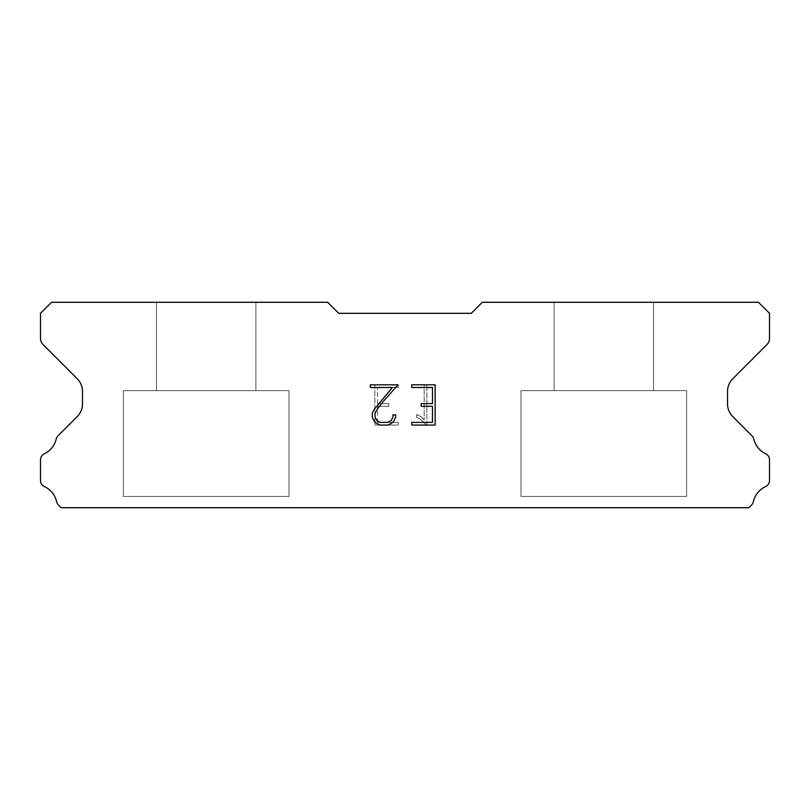 <?xml version="1.0" encoding="UTF-8"?>
<svg xmlns="http://www.w3.org/2000/svg" width="810" height="810" viewBox="0 0 810 810"><rect width="100%" height="100%" fill="white"/><g stroke="black" fill="none" stroke-linecap="round" stroke-linejoin="round"><path stroke-width="0.61" stroke-dasharray="4.05 3.04" d="M255.889 390.643L255.889 302.282L156.482 302.282L156.482 390.643L255.889 390.643L156.482 390.643L255.889 390.643L255.889 302.282L156.482 302.282L156.482 390.643L255.889 390.643L156.482 390.643L255.889 390.643L255.889 302.282L156.482 302.282L156.482 390.643L255.889 390.643L156.482 390.643L255.889 390.643L255.889 302.282L156.482 302.282L156.482 390.643L255.889 390.643L156.482 390.643L255.889 390.643L255.889 302.282L156.482 302.282L156.482 390.643L255.889 390.643L156.482 390.643L255.889 390.643L255.889 302.282L156.482 302.282L156.482 390.643L255.889 390.643L156.482 390.643L255.889 390.643L255.889 302.282L156.482 302.282L156.482 390.643L255.889 390.643L156.482 390.643L255.889 390.643L255.889 302.282L156.482 302.282L156.482 390.643L255.889 390.643L156.482 390.643L255.889 390.643L255.889 302.282L156.482 302.282L156.482 390.643L255.889 390.643L156.482 390.643L255.889 390.643L255.889 302.282L156.482 302.282L156.482 390.643L255.889 390.643L156.482 390.643L255.889 390.643L255.889 302.282L156.482 302.282L156.482 390.643L255.889 390.643L156.482 390.643L255.889 390.643L255.889 302.282L156.482 302.282L156.482 390.643L255.889 390.643L156.482 390.643L255.889 390.643L255.889 302.282L156.482 302.282L156.482 390.643L255.889 390.643L156.482 390.643L255.889 390.643L255.889 302.282L156.482 302.282L156.482 390.643L255.889 390.643L156.482 390.643L255.889 390.643L255.889 302.282L156.482 302.282L156.482 390.643L255.889 390.643L156.482 390.643L255.889 390.643L255.889 302.282L156.482 302.282L156.482 390.643L255.889 390.643L156.482 390.643L255.889 390.643L255.889 302.282L156.482 302.282L156.482 390.643L255.889 390.643L156.482 390.643L255.889 390.643L255.889 302.282L156.482 302.282L156.482 390.643L255.889 390.643L156.482 390.643L255.889 390.643L255.889 302.282L156.482 302.282L156.482 390.643L255.889 390.643L156.482 390.643L255.889 390.643L255.889 302.282L156.482 302.282L156.482 390.643L255.889 390.643L156.482 390.643L255.889 390.643L255.889 302.282L156.482 302.282L156.482 390.643L255.889 390.643L156.482 390.643L255.889 390.643L255.889 302.282L156.482 302.282L156.482 390.643L255.889 390.643L156.482 390.643L255.889 390.643L255.889 302.282L156.482 302.282L156.482 390.643L255.889 390.643L156.482 390.643L255.889 390.643L255.889 302.282L156.482 302.282L156.482 390.643L255.889 390.643L156.482 390.643L255.889 390.643L255.889 302.282L156.482 302.282L156.482 390.643L255.889 390.643L156.482 390.643L255.889 390.643L255.889 302.282L156.482 302.282L156.482 390.643L255.889 390.643L156.482 390.643L255.889 390.643L255.889 302.282L156.482 302.282L156.482 390.643L255.889 390.643L156.482 390.643L255.889 390.643L255.889 302.282L156.482 302.282L156.482 390.643L255.889 390.643L156.482 390.643L255.889 390.643L255.889 302.282L156.482 302.282L156.482 390.643L255.889 390.643L156.482 390.643L255.889 390.643L255.889 302.282L156.482 302.282L156.482 390.643L255.889 390.643L156.482 390.643L255.889 390.643L255.889 302.282L156.482 302.282L156.482 390.643L255.889 390.643L156.482 390.643L255.889 390.643L255.889 302.282L156.482 302.282L156.482 390.643L255.889 390.643L156.482 390.643L255.889 390.643L255.889 302.282L156.482 302.282L156.482 390.643L255.889 390.643L156.482 390.643L255.889 390.643L255.889 302.282L156.482 302.282L156.482 390.643L255.889 390.643L156.482 390.643L255.889 390.643L255.889 302.282L156.482 302.282L156.482 390.643L255.889 390.643L156.482 390.643L255.889 390.643L255.889 302.282L156.482 302.282L156.482 390.643L255.889 390.643L156.482 390.643L255.889 390.643L255.889 302.282L156.482 302.282L156.482 390.643L255.889 390.643L156.482 390.643L255.889 390.643L255.889 302.282L156.482 302.282L156.482 390.643L255.889 390.643L156.482 390.643L255.889 390.643L255.889 302.282L156.482 302.282L156.482 390.643L255.889 390.643L156.482 390.643L156.482 302.282L156.482 390.643L255.889 390.643L255.889 302.282L156.482 302.282L156.482 390.643L255.889 390.643L255.889 302.282L156.482 302.282L156.482 390.643L255.889 390.643L255.889 302.282L156.482 302.282L156.482 390.643L255.889 390.643L255.889 302.282L156.482 302.282L156.482 390.643L255.889 390.643L255.889 302.282L156.482 302.282L156.482 390.643L255.889 390.643L255.889 302.282L156.482 302.282L156.482 390.643L255.889 390.643L255.889 302.282L156.482 302.282L156.482 390.643L255.889 390.643L255.889 302.282L156.482 302.282L156.482 390.643L255.889 390.643L255.889 302.282L156.482 302.282L156.482 390.643L255.889 390.643L255.889 302.282L156.482 302.282L156.482 390.643L255.889 390.643L255.889 302.282L156.482 302.282L156.482 390.643L255.889 390.643L255.889 302.282L156.482 302.282L156.482 390.643L255.889 390.643L255.889 302.282L156.482 302.282L156.482 390.643L255.889 390.643L255.889 302.282L156.482 302.282L156.482 390.643L255.889 390.643L255.889 302.282L156.482 302.282L156.482 390.643L255.889 390.643L255.889 302.282L156.482 302.282L156.482 390.643L255.889 390.643L255.889 302.282L156.482 302.282L156.482 390.643L255.889 390.643L255.889 302.282L156.482 302.282L156.482 390.643L255.889 390.643L255.889 302.282L156.482 302.282L156.482 390.643L255.889 390.643L255.889 302.282L156.482 302.282L156.482 390.643L255.889 390.643L255.889 302.282L156.482 302.282L156.482 390.643L255.889 390.643L255.889 302.282L156.482 302.282L156.482 390.643L255.889 390.643L255.889 302.282L156.482 302.282L156.482 390.643L255.889 390.643L255.889 302.282L156.482 302.282L156.482 390.643L255.889 390.643L255.889 302.282L156.482 302.282L156.482 390.643L255.889 390.643L255.889 302.282L156.482 302.282L156.482 390.643L255.889 390.643L255.889 302.282L156.482 302.282L156.482 390.643L255.889 390.643L255.889 302.282L156.482 302.282L156.482 390.643L255.889 390.643L255.889 302.282L156.482 302.282L156.482 390.643L255.889 390.643L255.889 302.282L156.482 302.282L156.482 390.643L255.889 390.643L255.889 302.282L156.482 302.282L156.482 390.643L255.889 390.643L255.889 302.282L156.482 302.282L156.482 390.643L255.889 390.643L255.889 302.282L156.482 302.282L156.482 390.643L255.889 390.643L255.889 302.282L156.482 302.282L156.482 390.643L255.889 390.643L255.889 302.282L156.482 302.282L156.482 390.643L255.889 390.643L255.889 302.282L156.482 302.282L156.482 390.643L255.889 390.643L255.889 302.282L156.482 302.282L255.889 302.282L156.482 302.282L255.889 302.282L255.889 390.643L156.482 390.643M123.343 507.505L289.018 507.505M653.518 390.643L653.518 302.282L554.111 302.282L554.111 390.643L653.518 390.643L554.111 390.643L653.518 390.643L653.518 302.282L554.111 302.282L554.111 390.643L653.518 390.643L554.111 390.643L653.518 390.643L653.518 302.282L554.111 302.282L554.111 390.643L653.518 390.643L554.111 390.643L653.518 390.643L653.518 302.282L554.111 302.282L554.111 390.643L653.518 390.643L554.111 390.643L653.518 390.643L653.518 302.282L554.111 302.282L554.111 390.643L653.518 390.643L554.111 390.643L653.518 390.643L653.518 302.282L554.111 302.282L554.111 390.643L653.518 390.643L554.111 390.643L653.518 390.643L653.518 302.282L554.111 302.282L554.111 390.643L653.518 390.643L554.111 390.643L653.518 390.643L653.518 302.282L554.111 302.282L554.111 390.643L653.518 390.643L554.111 390.643L653.518 390.643L653.518 302.282L554.111 302.282L554.111 390.643L653.518 390.643L554.111 390.643L653.518 390.643L653.518 302.282L554.111 302.282L554.111 390.643L653.518 390.643L554.111 390.643L653.518 390.643L653.518 302.282L554.111 302.282L554.111 390.643L653.518 390.643L554.111 390.643L653.518 390.643L653.518 302.282L554.111 302.282L554.111 390.643L653.518 390.643L554.111 390.643L653.518 390.643L653.518 302.282L554.111 302.282L554.111 390.643L653.518 390.643L554.111 390.643L653.518 390.643L653.518 302.282L554.111 302.282L554.111 390.643L653.518 390.643L554.111 390.643L653.518 390.643L653.518 302.282L554.111 302.282L554.111 390.643L653.518 390.643L554.111 390.643L653.518 390.643L653.518 302.282L554.111 302.282L554.111 390.643L653.518 390.643L554.111 390.643L653.518 390.643L653.518 302.282L554.111 302.282L554.111 390.643L653.518 390.643L554.111 390.643L653.518 390.643L653.518 302.282L554.111 302.282L554.111 390.643L653.518 390.643L554.111 390.643L653.518 390.643L653.518 302.282L554.111 302.282L554.111 390.643L653.518 390.643L554.111 390.643L653.518 390.643L653.518 302.282L554.111 302.282L554.111 390.643L653.518 390.643L554.111 390.643L653.518 390.643L653.518 302.282L554.111 302.282L554.111 390.643L653.518 390.643L554.111 390.643L653.518 390.643L653.518 302.282L554.111 302.282L554.111 390.643L653.518 390.643L554.111 390.643L653.518 390.643L653.518 302.282L554.111 302.282L554.111 390.643L653.518 390.643L554.111 390.643L653.518 390.643L653.518 302.282L554.111 302.282L554.111 390.643L653.518 390.643L554.111 390.643L653.518 390.643L653.518 302.282L554.111 302.282L554.111 390.643L653.518 390.643L554.111 390.643L653.518 390.643L653.518 302.282L554.111 302.282L554.111 390.643L653.518 390.643L554.111 390.643L653.518 390.643L653.518 302.282L554.111 302.282L554.111 390.643L653.518 390.643L554.111 390.643L653.518 390.643L653.518 302.282L554.111 302.282L554.111 390.643L653.518 390.643L554.111 390.643L653.518 390.643L653.518 302.282L554.111 302.282L554.111 390.643L653.518 390.643L554.111 390.643L653.518 390.643L653.518 302.282L554.111 302.282L554.111 390.643L653.518 390.643L554.111 390.643L653.518 390.643L653.518 302.282L554.111 302.282L554.111 390.643L653.518 390.643L554.111 390.643L653.518 390.643L653.518 302.282L554.111 302.282L554.111 390.643L653.518 390.643L554.111 390.643L653.518 390.643L653.518 302.282L554.111 302.282L554.111 390.643L653.518 390.643L554.111 390.643L653.518 390.643L653.518 302.282L554.111 302.282L554.111 390.643L653.518 390.643L554.111 390.643L653.518 390.643L653.518 302.282L554.111 302.282L554.111 390.643L653.518 390.643L554.111 390.643L653.518 390.643L653.518 302.282L554.111 302.282L554.111 390.643L653.518 390.643L554.111 390.643L653.518 390.643L653.518 302.282L554.111 302.282L554.111 390.643L653.518 390.643L554.111 390.643L653.518 390.643L653.518 302.282L554.111 302.282L554.111 390.643L653.518 390.643L554.111 390.643L653.518 390.643L653.518 302.282L554.111 302.282L554.111 390.643L653.518 390.643L554.111 390.643L554.111 302.282L554.111 390.643L653.518 390.643L653.518 302.282L554.111 302.282L554.111 390.643L653.518 390.643L653.518 302.282L554.111 302.282L554.111 390.643L653.518 390.643L653.518 302.282L554.111 302.282L554.111 390.643L653.518 390.643L653.518 302.282L554.111 302.282L554.111 390.643L653.518 390.643L653.518 302.282L554.111 302.282L554.111 390.643L653.518 390.643L653.518 302.282L554.111 302.282L554.111 390.643L653.518 390.643L653.518 302.282L554.111 302.282L554.111 390.643L653.518 390.643L653.518 302.282L554.111 302.282L554.111 390.643L653.518 390.643L653.518 302.282L554.111 302.282L554.111 390.643L653.518 390.643L653.518 302.282L554.111 302.282L554.111 390.643L653.518 390.643L653.518 302.282L554.111 302.282L554.111 390.643L653.518 390.643L653.518 302.282L554.111 302.282L554.111 390.643L653.518 390.643L653.518 302.282L554.111 302.282L554.111 390.643L653.518 390.643L653.518 302.282L554.111 302.282L554.111 390.643L653.518 390.643L653.518 302.282L554.111 302.282L554.111 390.643L653.518 390.643L653.518 302.282L554.111 302.282L554.111 390.643L653.518 390.643L653.518 302.282L554.111 302.282L554.111 390.643L653.518 390.643L653.518 302.282L554.111 302.282L554.111 390.643L653.518 390.643L653.518 302.282L554.111 302.282L554.111 390.643L653.518 390.643L653.518 302.282L554.111 302.282L554.111 390.643L653.518 390.643L653.518 302.282L554.111 302.282L554.111 390.643L653.518 390.643L653.518 302.282L554.111 302.282L554.111 390.643L653.518 390.643L653.518 302.282L554.111 302.282L554.111 390.643L653.518 390.643L653.518 302.282L554.111 302.282L554.111 390.643L653.518 390.643L653.518 302.282L554.111 302.282L554.111 390.643L653.518 390.643L653.518 302.282L554.111 302.282L554.111 390.643L653.518 390.643L653.518 302.282L554.111 302.282L554.111 390.643L653.518 390.643L653.518 302.282L554.111 302.282L554.111 390.643L653.518 390.643L653.518 302.282L554.111 302.282L554.111 390.643L653.518 390.643L653.518 302.282L554.111 302.282L554.111 390.643L653.518 390.643L653.518 302.282L554.111 302.282L554.111 390.643L653.518 390.643L653.518 302.282L554.111 302.282L554.111 390.643L653.518 390.643L653.518 302.282L554.111 302.282L554.111 390.643L653.518 390.643L653.518 302.282L554.111 302.282L554.111 390.643L653.518 390.643L653.518 302.282L554.111 302.282L554.111 390.643L653.518 390.643L653.518 302.282L554.111 302.282L554.111 390.643L653.518 390.643L653.518 302.282L554.111 302.282L653.518 302.282L554.111 302.282L653.518 302.282L653.518 390.643L554.111 390.643M520.982 507.505L686.657 507.505M686.657 496.459L686.657 390.643L520.982 390.643L520.982 496.459L686.657 496.459L520.982 496.459L686.657 496.459L686.657 390.643L520.982 390.643L520.982 496.459L686.657 496.459L520.982 496.459L686.657 496.459L686.657 390.643L520.982 390.643L520.982 496.459L686.657 496.459L520.982 496.459L686.657 496.459L686.657 390.643L520.982 390.643L520.982 496.459L686.657 496.459L520.982 496.459L686.657 496.459L686.657 390.643L520.982 390.643L520.982 496.459L686.657 496.459L520.982 496.459L686.657 496.459L686.657 390.643L520.982 390.643L520.982 496.459L686.657 496.459L520.982 496.459L686.657 496.459L686.657 390.643L520.982 390.643L520.982 496.459L686.657 496.459L520.982 496.459L686.657 496.459L686.657 390.643L520.982 390.643L520.982 496.459L686.657 496.459L520.982 496.459L686.657 496.459L686.657 390.643L520.982 390.643L520.982 496.459L686.657 496.459L520.982 496.459L686.657 496.459L686.657 390.643L520.982 390.643L520.982 496.459L686.657 496.459L520.982 496.459L686.657 496.459L686.657 390.643L520.982 390.643L520.982 496.459L686.657 496.459L520.982 496.459L686.657 496.459L686.657 390.643L520.982 390.643L520.982 496.459L686.657 496.459L520.982 496.459L686.657 496.459L686.657 390.643L520.982 390.643L520.982 496.459L686.657 496.459L520.982 496.459L686.657 496.459L686.657 390.643L520.982 390.643L520.982 496.459L686.657 496.459L520.982 496.459L686.657 496.459L686.657 390.643L520.982 390.643L520.982 496.459L686.657 496.459L520.982 496.459L686.657 496.459L686.657 390.643L520.982 390.643L520.982 496.459L686.657 496.459L520.982 496.459L686.657 496.459L686.657 390.643L520.982 390.643L520.982 496.459L686.657 496.459L520.982 496.459L686.657 496.459L686.657 390.643L520.982 390.643L520.982 496.459L686.657 496.459L520.982 496.459L686.657 496.459L686.657 390.643L520.982 390.643L520.982 496.459L686.657 496.459L520.982 496.459L686.657 496.459L686.657 390.643L520.982 390.643L520.982 496.459L686.657 496.459L520.982 496.459L686.657 496.459L686.657 390.643L520.982 390.643L520.982 496.459L686.657 496.459L520.982 496.459L686.657 496.459L686.657 390.643L520.982 390.643L520.982 496.459L686.657 496.459L520.982 496.459L686.657 496.459L686.657 390.643L520.982 390.643L520.982 496.459L686.657 496.459L520.982 496.459L686.657 496.459L686.657 390.643L520.982 390.643L520.982 496.459L686.657 496.459L520.982 496.459L686.657 496.459L686.657 390.643L520.982 390.643L520.982 496.459L686.657 496.459L520.982 496.459L686.657 496.459L686.657 390.643L520.982 390.643L520.982 496.459L686.657 496.459L520.982 496.459L686.657 496.459L686.657 390.643L520.982 390.643L520.982 496.459L686.657 496.459L520.982 496.459L686.657 496.459L686.657 390.643L520.982 390.643L520.982 496.459L686.657 496.459L520.982 496.459L686.657 496.459L686.657 390.643L520.982 390.643L520.982 496.459L686.657 496.459L520.982 496.459L686.657 496.459L686.657 390.643L520.982 390.643L520.982 496.459L686.657 496.459L520.982 496.459L686.657 496.459L686.657 390.643L520.982 390.643L520.982 496.459L686.657 496.459L520.982 496.459L686.657 496.459L686.657 390.643L520.982 390.643L520.982 496.459L686.657 496.459L520.982 496.459L686.657 496.459L686.657 390.643L520.982 390.643L520.982 496.459L686.657 496.459L520.982 496.459L686.657 496.459L686.657 390.643L520.982 390.643L520.982 496.459L686.657 496.459L520.982 496.459L686.657 496.459L686.657 390.643L520.982 390.643L520.982 496.459L686.657 496.459L520.982 496.459L686.657 496.459L686.657 390.643L520.982 390.643L520.982 496.459L686.657 496.459L520.982 496.459L686.657 496.459L686.657 390.643L520.982 390.643L520.982 496.459L686.657 496.459L520.982 496.459L686.657 496.459L686.657 390.643L520.982 390.643L520.982 496.459L686.657 496.459L520.982 496.459L686.657 496.459L686.657 390.643L520.982 390.643L520.982 496.459L686.657 496.459L520.982 496.459L520.982 390.643L520.982 496.459L686.657 496.459L686.657 390.643L520.982 390.643L520.982 496.459L686.657 496.459L686.657 390.643L520.982 390.643L520.982 496.459L686.657 496.459L686.657 390.643L520.982 390.643L520.982 496.459L686.657 496.459L686.657 390.643L520.982 390.643L520.982 496.459L686.657 496.459L686.657 390.643L520.982 390.643L520.982 496.459L686.657 496.459L686.657 390.643L520.982 390.643L520.982 496.459L686.657 496.459L686.657 390.643L520.982 390.643L520.982 496.459L686.657 496.459L686.657 390.643L520.982 390.643L520.982 496.459L686.657 496.459L686.657 390.643L520.982 390.643L520.982 496.459L686.657 496.459L686.657 390.643L520.982 390.643L520.982 496.459L686.657 496.459L686.657 390.643L520.982 390.643L520.982 496.459L686.657 496.459L686.657 390.643L520.982 390.643L520.982 496.459L686.657 496.459L686.657 390.643L520.982 390.643L520.982 496.459L686.657 496.459L686.657 390.643L520.982 390.643L520.982 496.459L686.657 496.459L686.657 390.643L520.982 390.643L520.982 496.459L686.657 496.459L686.657 390.643L520.982 390.643L520.982 496.459L686.657 496.459L686.657 390.643L520.982 390.643L520.982 496.459L686.657 496.459L686.657 390.643L520.982 390.643L520.982 496.459L686.657 496.459L686.657 390.643L520.982 390.643L520.982 496.459L686.657 496.459L686.657 390.643L520.982 390.643L520.982 496.459L686.657 496.459L686.657 390.643L520.982 390.643L520.982 496.459L686.657 496.459L686.657 390.643L520.982 390.643L520.982 496.459L686.657 496.459L686.657 390.643L520.982 390.643L520.982 496.459L686.657 496.459L686.657 390.643L520.982 390.643L520.982 496.459L686.657 496.459L686.657 390.643L520.982 390.643L520.982 496.459L686.657 496.459L686.657 390.643L520.982 390.643L520.982 496.459L686.657 496.459L686.657 390.643L520.982 390.643L520.982 496.459L686.657 496.459L686.657 390.643L520.982 390.643L520.982 496.459L686.657 496.459L686.657 390.643L520.982 390.643L520.982 496.459L686.657 496.459L686.657 390.643L520.982 390.643L520.982 496.459L686.657 496.459L686.657 390.643L520.982 390.643L520.982 496.459L686.657 496.459L686.657 390.643L520.982 390.643L520.982 496.459L686.657 496.459L686.657 390.643L520.982 390.643L520.982 496.459L686.657 496.459L686.657 390.643L520.982 390.643L520.982 496.459L686.657 496.459L686.657 390.643L520.982 390.643L520.982 496.459L686.657 496.459L686.657 390.643L520.982 390.643L520.982 496.459L686.657 496.459L686.657 390.643L520.982 390.643L686.657 390.643L520.982 390.643L686.657 390.643L686.657 496.459L520.982 496.459M289.018 496.459L289.018 390.643L123.343 390.643L123.343 496.459L289.018 496.459L123.343 496.459L289.018 496.459L289.018 390.643L123.343 390.643L123.343 496.459L289.018 496.459L123.343 496.459L289.018 496.459L289.018 390.643L123.343 390.643L123.343 496.459L289.018 496.459L123.343 496.459L289.018 496.459L289.018 390.643L123.343 390.643L123.343 496.459L289.018 496.459L123.343 496.459L289.018 496.459L289.018 390.643L123.343 390.643L123.343 496.459L289.018 496.459L123.343 496.459L289.018 496.459L289.018 390.643L123.343 390.643L123.343 496.459L289.018 496.459L123.343 496.459L289.018 496.459L289.018 390.643L123.343 390.643L123.343 496.459L289.018 496.459L123.343 496.459L289.018 496.459L289.018 390.643L123.343 390.643L123.343 496.459L289.018 496.459L123.343 496.459L289.018 496.459L289.018 390.643L123.343 390.643L123.343 496.459L289.018 496.459L123.343 496.459L289.018 496.459L289.018 390.643L123.343 390.643L123.343 496.459L289.018 496.459L123.343 496.459L289.018 496.459L289.018 390.643L123.343 390.643L123.343 496.459L289.018 496.459L123.343 496.459L289.018 496.459L289.018 390.643L123.343 390.643L123.343 496.459L289.018 496.459L123.343 496.459L289.018 496.459L289.018 390.643L123.343 390.643L123.343 496.459L289.018 496.459L123.343 496.459L289.018 496.459L289.018 390.643L123.343 390.643L123.343 496.459L289.018 496.459L123.343 496.459L289.018 496.459L289.018 390.643L123.343 390.643L123.343 496.459L289.018 496.459L123.343 496.459L289.018 496.459L289.018 390.643L123.343 390.643L123.343 496.459L289.018 496.459L123.343 496.459L289.018 496.459L289.018 390.643L123.343 390.643L123.343 496.459L289.018 496.459L123.343 496.459L289.018 496.459L289.018 390.643L123.343 390.643L123.343 496.459L289.018 496.459L123.343 496.459L289.018 496.459L289.018 390.643L123.343 390.643L123.343 496.459L289.018 496.459L123.343 496.459L289.018 496.459L289.018 390.643L123.343 390.643L123.343 496.459L289.018 496.459L123.343 496.459L289.018 496.459L289.018 390.643L123.343 390.643L123.343 496.459L289.018 496.459L123.343 496.459L289.018 496.459L289.018 390.643L123.343 390.643L123.343 496.459L289.018 496.459L123.343 496.459L289.018 496.459L289.018 390.643L123.343 390.643L123.343 496.459L289.018 496.459L123.343 496.459L289.018 496.459L289.018 390.643L123.343 390.643L123.343 496.459L289.018 496.459L123.343 496.459L289.018 496.459L289.018 390.643L123.343 390.643L123.343 496.459L289.018 496.459L123.343 496.459L289.018 496.459L289.018 390.643L123.343 390.643L123.343 496.459L289.018 496.459L123.343 496.459L289.018 496.459L289.018 390.643L123.343 390.643L123.343 496.459L289.018 496.459L123.343 496.459L289.018 496.459L289.018 390.643L123.343 390.643L123.343 496.459L289.018 496.459L123.343 496.459L289.018 496.459L289.018 390.643L123.343 390.643L123.343 496.459L289.018 496.459L123.343 496.459L289.018 496.459L289.018 390.643L123.343 390.643L123.343 496.459L289.018 496.459L123.343 496.459L289.018 496.459L289.018 390.643L123.343 390.643L123.343 496.459L289.018 496.459L123.343 496.459L289.018 496.459L289.018 390.643L123.343 390.643L123.343 496.459L289.018 496.459L123.343 496.459L289.018 496.459L289.018 390.643L123.343 390.643L123.343 496.459L289.018 496.459L123.343 496.459L289.018 496.459L289.018 390.643L123.343 390.643L123.343 496.459L289.018 496.459L123.343 496.459L289.018 496.459L289.018 390.643L123.343 390.643L123.343 496.459L289.018 496.459L123.343 496.459L289.018 496.459L289.018 390.643L123.343 390.643L123.343 496.459L289.018 496.459L123.343 496.459L289.018 496.459L289.018 390.643L123.343 390.643L123.343 496.459L289.018 496.459L123.343 496.459L289.018 496.459L289.018 390.643L123.343 390.643L123.343 496.459L289.018 496.459L123.343 496.459L289.018 496.459L289.018 390.643L123.343 390.643L123.343 496.459L289.018 496.459L123.343 496.459L123.343 390.643L123.343 496.459L289.018 496.459L289.018 390.643L123.343 390.643L123.343 496.459L289.018 496.459L289.018 390.643L123.343 390.643L123.343 496.459L289.018 496.459L289.018 390.643L123.343 390.643L123.343 496.459L289.018 496.459L289.018 390.643L123.343 390.643L123.343 496.459L289.018 496.459L289.018 390.643L123.343 390.643L123.343 496.459L289.018 496.459L289.018 390.643L123.343 390.643L123.343 496.459L289.018 496.459L289.018 390.643L123.343 390.643L123.343 496.459L289.018 496.459L289.018 390.643L123.343 390.643L123.343 496.459L289.018 496.459L289.018 390.643L123.343 390.643L123.343 496.459L289.018 496.459L289.018 390.643L123.343 390.643L123.343 496.459L289.018 496.459L289.018 390.643L123.343 390.643L123.343 496.459L289.018 496.459L289.018 390.643L123.343 390.643L123.343 496.459L289.018 496.459L289.018 390.643L123.343 390.643L123.343 496.459L289.018 496.459L289.018 390.643L123.343 390.643L123.343 496.459L289.018 496.459L289.018 390.643L123.343 390.643L123.343 496.459L289.018 496.459L289.018 390.643L123.343 390.643L123.343 496.459L289.018 496.459L289.018 390.643L123.343 390.643L123.343 496.459L289.018 496.459L289.018 390.643L123.343 390.643L123.343 496.459L289.018 496.459L289.018 390.643L123.343 390.643L123.343 496.459L289.018 496.459L289.018 390.643L123.343 390.643L123.343 496.459L289.018 496.459L289.018 390.643L123.343 390.643L123.343 496.459L289.018 496.459L289.018 390.643L123.343 390.643L123.343 496.459L289.018 496.459L289.018 390.643L123.343 390.643L123.343 496.459L289.018 496.459L289.018 390.643L123.343 390.643L123.343 496.459L289.018 496.459L289.018 390.643L123.343 390.643L123.343 496.459L289.018 496.459L289.018 390.643L123.343 390.643L123.343 496.459L289.018 496.459L289.018 390.643L123.343 390.643L123.343 496.459L289.018 496.459L289.018 390.643L123.343 390.643L123.343 496.459L289.018 496.459L289.018 390.643L123.343 390.643L123.343 496.459L289.018 496.459L289.018 390.643L123.343 390.643L123.343 496.459L289.018 496.459L289.018 390.643L123.343 390.643L123.343 496.459L289.018 496.459L289.018 390.643L123.343 390.643L123.343 496.459L289.018 496.459L289.018 390.643L123.343 390.643L123.343 496.459L289.018 496.459L289.018 390.643L123.343 390.643L123.343 496.459L289.018 496.459L289.018 390.643L123.343 390.643L123.343 496.459L289.018 496.459L289.018 390.643L123.343 390.643L123.343 496.459L289.018 496.459L289.018 390.643L123.343 390.643L289.018 390.643L123.343 390.643L289.018 390.643L289.018 496.459L123.343 496.459M123.343 390.643L289.018 390.643M520.982 390.643L686.657 390.643M432.469 406.276L432.469 422.385L411.784 422.385L411.784 425.068L435.152 425.068L435.152 384.801L411.784 384.801L411.784 387.494L432.469 387.494L432.469 403.593L421.2 403.593L421.2 406.276L432.469 406.276M395.675 417.272L395.675 414.862L392.951 414.862L392.951 417.069L391.169 420.603L387.625 422.385L380.335 422.385L376.772 420.613L375.02 417.069L375.02 413.535L376.822 409.86L382.411 402.418L398.085 384.801L370.403 384.801L370.403 387.494L392.394 387.494L374.21 409.394L372.266 413.252L372.266 417.231L374.21 421.17L376.194 423.134L380.103 425.068L387.838 425.068L391.767 423.164L393.761 421.21L395.675 417.272M377.531 422.385L377.531 406.276L377.531 422.385L398.216 422.385L377.531 422.385M377.531 406.276L388.8 406.276L377.531 406.276M388.8 406.276L388.8 403.593L388.8 406.276M388.8 403.593L377.531 403.593L388.8 403.593M377.531 403.593L377.531 387.494L377.531 403.593M377.531 387.494L398.216 387.494L377.531 387.494M398.216 387.494L398.216 384.801L398.216 387.494M398.216 425.068L398.216 422.385L398.216 425.068L374.848 425.068L398.216 425.068M374.848 384.801L374.848 425.068L374.848 384.801L398.216 384.801L374.848 384.801M416.664 414.517L416.664 417.352L416.664 414.517L421.119 416.725L416.664 414.517M416.664 417.352L420.592 419.337L416.664 417.352M420.592 419.337L426.303 425.017L420.592 419.337M426.303 425.017L426.87 425.017L426.303 425.017M426.87 425.017L426.87 384.75L426.87 425.017M424.187 419.813L421.119 416.725L424.187 419.813L424.187 384.75L424.187 419.813M426.87 384.75L424.187 384.75L426.87 384.75M471.268 313.318L338.732 313.318L327.685 302.282L51.546 302.282L40.5 313.318L40.5 338.377A8.839 8.839 0 0 0 43.092 344.625L77.294 378.837A17.668 17.668 0 0 1 82.468 391.331L82.468 404.018A17.668 17.668 0 0 1 77.294 416.512L58.441 435.375A6.632 6.632 0 0 0 56.204 439.091A22.093 22.093 0 0 1 44.266 453.823A6.632 6.632 0 0 0 40.5 459.796L40.5 480.543A6.632 6.632 0 0 0 44.358 486.557A22.093 22.093 0 0 1 56.66 501.744A6.632 6.632 0 0 0 58.441 504.964L61.195 507.718L748.804 507.718L751.558 504.964A6.632 6.632 0 0 0 753.34 501.744A22.093 22.093 0 0 1 765.642 486.557A6.632 6.632 0 0 0 769.5 480.543L769.5 459.796A6.632 6.632 0 0 0 765.733 453.823A22.093 22.093 0 0 1 753.796 439.091A6.632 6.632 0 0 0 751.558 435.375L732.706 416.512A17.668 17.668 0 0 1 727.532 404.018L727.532 391.331A17.668 17.668 0 0 1 732.706 378.837L766.908 344.625A8.839 8.839 0 0 0 769.5 338.377L769.5 313.318L758.454 302.282L482.315 302.282L471.268 313.318M686.657 507.718L520.982 507.718M554.111 302.282L653.518 302.282M289.018 507.718L123.343 507.718M156.482 302.282L255.889 302.282"/><path stroke-width="1.21" d="M432.469 422.385L432.469 406.276L421.2 406.276L421.2 403.593L432.469 403.593L432.469 387.494L411.784 387.494L411.784 384.801L435.152 384.801L435.152 425.068L411.784 425.068L411.784 422.385L432.469 422.385M395.675 414.862L395.675 417.272L393.761 421.21L391.767 423.164L387.838 425.068L380.103 425.068L376.194 423.134L374.21 421.17L372.266 417.231L372.266 413.252L374.21 409.394L392.394 387.494L370.403 387.494L370.403 384.801L398.085 384.801L382.411 402.418L376.822 409.86L375.02 413.535L375.02 417.069L376.772 420.613L380.335 422.385L387.625 422.385L391.169 420.603L392.951 417.069L392.951 414.862L395.675 414.862M471.268 313.318L482.315 302.282L758.454 302.282L769.5 313.318L769.5 338.377A8.839 8.839 0 0 1 766.908 344.625L732.706 378.837A17.668 17.668 0 0 0 727.532 391.331L727.532 404.018A17.668 17.668 0 0 0 732.706 416.512L751.558 435.375A6.632 6.632 0 0 1 753.796 439.091A22.093 22.093 0 0 0 765.733 453.823A6.632 6.632 0 0 1 769.5 459.796L769.5 480.543A6.632 6.632 0 0 1 765.642 486.557A22.093 22.093 0 0 0 753.34 501.744A6.632 6.632 0 0 1 751.558 504.964L748.804 507.718L61.195 507.718L58.441 504.964A6.632 6.632 0 0 1 56.66 501.744A22.093 22.093 0 0 0 44.358 486.557A6.632 6.632 0 0 1 40.5 480.543L40.5 459.796A6.632 6.632 0 0 1 44.266 453.823A22.093 22.093 0 0 0 56.204 439.091A6.632 6.632 0 0 1 58.441 435.375L77.294 416.512A17.668 17.668 0 0 0 82.468 404.018L82.468 391.331A17.668 17.668 0 0 0 77.294 378.837L43.092 344.625A8.839 8.839 0 0 1 40.5 338.377L40.5 313.318L51.546 302.282L327.685 302.282L338.732 313.318L471.268 313.318"/></g></svg>
